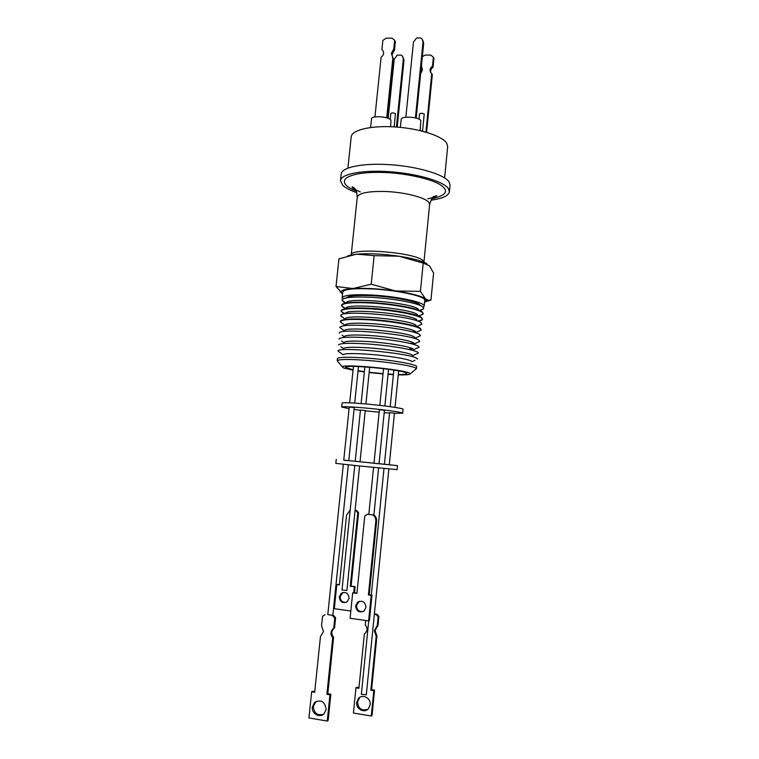 <?xml version="1.0" encoding="UTF-8"?>
<svg xmlns="http://www.w3.org/2000/svg" width="759" height="759" viewBox="0 0 759 759"><rect width="100%" height="100%" fill="white"/><g stroke="black" fill="none" stroke-linecap="round" stroke-linejoin="round"><path stroke-width="1.14" d="M353.096 369.823L345.544 367.328C343.836 364.225 399.851 369.32 406.065 372.859L406.881 373.561C406.663 374.234 403.797 374.538 398.295 374.472M393.428 374.329L388.077 374.035M383.039 373.665L369.168 372.261M364.386 371.644L358.039 370.705M398.266 374.842C406.16 375.05 410.135 374.699 410.192 373.789L409.319 373.115C402.716 369.263 341.484 363.608 342.252 366.891L343.637 367.963L353.058 370.202M415.486 369.453L416.368 368.732L415.391 367.906C411.274 365.61 387.451 361.872 366.284 360.316C348.457 359.073 338.761 359.206 337.224 360.696L337.375 358.618C338.542 357.005 348.248 356.825 366.502 358.077C391.151 359.861 417.839 364.529 416.634 366.673L416.615 366.768M414.955 360.307L411.881 361.739L411.008 360.98C407.336 358.865 386.692 355.563 368.371 354.244C352.935 353.201 344.482 353.362 343.021 354.747L338.153 351.142M417.564 359.092L416.596 358.201C409.177 353.058 336.92 346.493 337.983 351.009M412.564 355.316L411.871 354.823C408.19 352.584 387.403 349.187 368.95 347.888C353.267 346.863 344.747 347.1 343.391 348.609L340.905 346.768M415.562 354.349L418.323 353.068C419.12 350.573 392.431 345.668 367.84 343.988C349.719 342.831 339.918 343.153 338.457 344.956M412.716 348.779C409.025 346.417 388.105 342.926 369.51 341.654C353.59 340.649 345.013 340.962 343.761 342.603L341.503 340.933M416.15 348.514L419.063 347.233L418.105 346.085C413.987 343.324 389.879 339.235 368.428 337.793C350.089 336.654 340.25 337.062 338.912 339.017M413.541 342.84C409.841 340.364 388.788 336.778 370.069 335.525C353.912 334.539 345.26 334.937 344.131 336.711L342.091 335.203M409.31 349.064L412.896 348.884M416.719 342.783L419.793 341.36L418.835 340.193C411.283 334.169 337.186 327.679 339.368 333.182M414.775 337.319L414.357 337.015C407.545 331.626 342.84 325.981 344.501 330.877M417.27 337.167L420.495 335.677L419.547 334.406C415.439 331.398 391.189 327.129 369.576 325.744C351.151 324.672 341.237 325.222 339.833 327.376L342.679 329.586M415.154 331.303C411.435 328.6 390.126 324.824 371.151 323.619C354.956 322.689 346.199 323.192 344.871 325.127M417.811 331.655L421.188 330.108L420.249 328.732C416.141 325.602 391.815 321.237 370.136 319.89C351.474 318.846 341.512 319.473 340.269 321.788L343.258 324.084M349.074 408.703L341.673 407.004L342.081 403.067C342.945 402.412 350.402 402.668 364.443 403.845C383.314 405.458 403.911 408.37 403.086 409.262L402.697 413.2L394.414 413.342M341.673 407.004C342.537 406.397 349.984 406.691 364.035 407.887C382.906 409.518 403.513 412.384 402.697 413.2M389.547 413.048L384.187 412.64M413.702 332.167L415.885 331.949M412.374 331.806L415.496 331.55M421.207 330.004L420.306 328.267C416.198 325.127 391.872 320.753 370.183 319.406C351.853 318.372 341.901 318.979 340.326 321.209L340.269 321.788M416.16 325.345L415.998 325.231C409.262 319.387 344.396 313.723 345.26 319.008M384.49 464.271L389.206 464.745M394.367 413.143L389.585 412.64L384.415 464.261M343.855 460.21L348.666 460.704M354.14 407.592L349.244 407.061L343.751 460.201M374.073 463.303L378.959 463.796M384.348 410.258L379.396 409.727L373.988 463.294M355.288 461.282L359.937 461.757M365.164 410.553L360.449 410.04L355.203 461.273L348.779 460.628M418.38 325.81L421.919 324.188L420.998 322.708C413.627 315.981 339.937 309.539 340.772 315.621L343.874 318.239M416.767 319.729C410.059 313.676 345.127 308.012 345.62 313.467M343.761 460.125L397.498 465.628L389.282 464.745L394.443 413.124M384.415 464.242L379.054 463.692M336.228 459.404L335.81 463.369L358.115 465.817L397.099 469.603L397.498 465.628M419.015 321.313L422.431 319.767L421.568 318.106C417.459 314.748 393.001 310.203 371.189 308.913C352.394 307.926 342.366 308.695 341.095 311.209L343.59 313.448M418.74 320.839L421.454 320.051M422.516 319.482L421.634 317.556C417.526 314.179 393.067 309.625 371.236 308.334C353.077 307.376 343.059 308.078 341.199 310.44L341.095 311.209M361.436 694.286L366.236 694.798M328.391 614.714L333.552 615.445L328.391 614.714M372.84 514.896L367.328 514.26L372.84 514.896C374.984 516.433 375.98 518.549 375.819 521.253L376.616 521.158C376.777 518.463 375.781 516.357 373.646 514.82M342.1 589.98L346.797 590.455M417.478 314.634C410.809 308.391 345.81 302.708 345.962 308.334M342.024 311.977L344.529 313.296M419.215 315.858L423.142 314.103L422.279 312.404C418.171 308.922 393.636 304.283 371.749 303.021C352.888 302.073 342.821 302.907 341.55 305.535L343.248 307.442L345.535 308.515L341.569 305.82M374.396 613.86L376.844 614.202L376.113 614.534L378.143 616.763L377.232 625.957L374.282 630.776L376.198 636.298L376.929 635.909L371.587 689.656L374.548 690.121L372.043 715.376L371.293 715.984L353.419 713.043L355.952 687.834L356.739 687.303L358.969 687.654M378.143 616.763L378.874 616.422L377.963 625.596L375.012 630.397L376.929 635.909M370.164 704.684C371.113 698.119 362.432 693.565 358.438 698.498L356.711 702.502C355.734 709.143 364.633 713.697 368.57 708.526L370.164 704.684M359.88 697.303L357.498 701.933C358.352 708.83 361.844 711.24 367.963 709.162M325.023 614.714L322.547 616.374L321.56 625.881L323.495 631.592L320.459 636.573L314.672 692.293L311.655 691.81L308.932 717.957L327.252 721.05L329.947 694.77L326.901 694.276L332.727 637.617C330.279 634.59 330.345 631.697 332.907 628.936L333.675 628.405L334.738 618.111L332.66 615.796M323.581 714.21C317.442 715.898 314.017 713.308 313.315 706.43L316.057 701.411M312.366 707.027L314.444 702.578C320.962 699.191 324.861 701.43 326.142 709.314L324.207 713.631C319.975 718.536 311.361 713.697 312.366 707.027M363.257 611.517C359.026 612.01 356.768 610.018 356.464 605.53L359.358 601.251M355.61 605.862L357.574 602.172C362.394 600.084 365.202 601.792 365.999 607.304L364.14 610.91C359.292 613.12 356.445 611.441 355.61 605.862M349.112 598.215C348.438 593.121 345.848 591.451 341.332 593.215L339.273 596.868C339.975 602.029 342.603 603.671 347.157 601.802L349.112 598.215M343.03 592.437L340.127 596.574C340.355 600.72 342.432 602.627 346.341 602.304M417.706 315.706L418.323 315.611M420.809 315.08L422.545 314.349M423.218 313.828L422.327 311.987C418.218 308.486 393.684 303.847 371.787 302.585C353.713 301.665 343.666 302.414 341.654 304.843L341.55 305.535M418.237 309.131C411.606 302.68 346.559 296.978 346.322 302.784M342.1 306.181L343.666 307.243M420.154 310.469L423.788 308.752L422.953 306.94C418.845 303.334 394.253 298.6 372.28 297.376C354.311 296.475 344.235 297.272 342.072 299.758L343.675 302.073L345.696 303.059M420.173 305.441C419.746 302.091 395.629 296.987 373.561 295.773C357.489 294.976 348.381 295.697 346.218 297.926M424.177 306.19L424.755 300.327C426.169 296.532 398.703 290.336 373.124 288.989C354.206 288.116 344.083 289.122 342.764 292.006L342.148 297.86C343.457 295.09 353.58 294.15 372.508 295.061C398.086 296.446 425.581 302.528 424.177 306.19L423.323 307.262M424.044 262.329L423.199 260.849C416.644 252.5 350.686 247.14 351.094 254.92M449.394 191.733L450.049 185.063L449.072 181.866C444.357 174.561 418.323 166.676 390.885 164.75C363.419 162.758 341.578 167.16 341.161 174.01L340.459 180.67C340.857 173.982 362.688 169.731 390.173 171.743C417.621 173.688 443.683 181.458 448.417 188.602L449.394 191.733C448.597 195.794 442.421 198.621 430.884 200.205M356.882 192.682C350.231 190.367 345.506 187.909 342.717 185.291L340.459 180.67M444.622 177.91L447.677 146.658L446.804 143.366C442.554 136.079 419.528 128.527 395.316 126.952C371.085 125.311 351.683 129.969 351.199 136.857L347.916 168.081M390.657 126.715L390.951 120.112C388.807 116.45 371.331 115.349 371.521 118.888L370.629 127.484M428.493 132.891L420.144 130.567M420.135 130.595L420.828 120.558C418.93 116.82 400.97 115.776 401.179 119.41L400.363 127.37M387.507 118.072L393.57 59.012L392.868 57.874L386.711 117.816M374.937 116.933L381.132 57.153C383.836 55.094 384.329 52.779 382.602 50.236L381.91 49.658L382.859 40.483L386.008 38.178L391.967 38.14L394.158 39.753L394.661 40.407L393.788 48.88L391.388 53.377L392.868 57.874M393.788 48.88L394.49 50.037L392.09 54.525L392.574 57.542M421.406 65.995L422.45 69.875L420.628 73.746M394.13 126.876L395.477 113.727C393.655 112.749 392.109 112.664 390.838 113.442L390.23 119.41M388.153 118.309L394.215 59.24L397.194 55.141L401.169 55.132L402.346 56.043L403.997 60.359L403.057 57.229M396.407 127.028L403.323 59.23M397.194 127.095L403.997 60.359M405.847 117.218L413.437 42.276L416.568 37.978L420.742 37.95L422.146 39.089L423.019 42.219L415.41 117.892M422.82 40.36L423.674 43.453L416.169 118.081M422.554 130.88L424.224 114.106C422.421 113.119 420.856 113.034 419.537 113.85L419.006 119.144M422.327 56.792L424.898 55.103L430.723 55.084L433.123 56.963L433.949 58.405L433.066 67.323L432.478 66.242L433.37 57.304M425.96 131.715L431.757 73.538L430.894 72.779C429.395 70.312 429.926 68.13 432.478 66.242M426.624 131.952L432.336 74.6L431.757 73.538M430.837 72.703C430.258 70.492 431.008 68.69 433.066 67.323M421.397 66.071L421.843 66.858L421.387 66.204M381.91 49.658L382.602 50.236M394.661 40.407L395.363 41.593L394.49 50.037M426.814 263.667C421.577 260.811 412.355 258.335 399.139 256.238C382.802 253.876 368.608 253.183 356.569 254.161L347.802 255.783M425.23 301.845L430.951 300.071L433.598 273.041L429.461 265.783L423.209 263.098L399.139 256.238L374.14 255.641L356.569 254.161L338.931 258.857L336.028 286.494L342.575 293.818L340.136 291.788M423.209 263.098L420.42 291.352L395.638 290.982L371.208 284.227L374.14 255.641M371.208 284.227L352.992 288.515L336.028 286.494M430.951 300.071L428.512 300.26L425.505 298.894L420.42 291.352M424.575 302.148L426.254 301.029L425.505 298.894C421.53 296.029 411.577 293.391 395.638 290.982C379.244 288.733 365.032 287.908 352.992 288.515C344.406 289.113 340.459 290.403 341.152 292.386M342.764 299.074L342.148 297.86M376.113 614.534L374.348 614.287M350.838 611.004L334.321 608.699L336.806 584.544L339.434 584.525M355.079 510.238L356.531 510.409L355.734 510.465L357.783 512.686L358.571 512.629L356.531 510.409M358.571 512.629L351.094 586.081L355.127 586.612L354.51 592.665M367.328 514.26L364.766 516.054L356.92 593.405L352.688 592.836L350.108 618.272L368.608 620.9L371.179 595.341L368.419 594.961L375.819 521.253M378.874 616.422L376.844 614.202M357.783 512.686L350.279 586.346L351.094 586.081M350.279 586.346L355.127 586.612M354.311 586.887L353.741 592.561M336.806 584.544L339.396 584.895L346.569 515.114L350.203 509.991M356.967 592.997L352.688 592.836M371.179 595.341L371.986 595.037L369.434 620.52L368.608 620.9M371.986 595.037L368.419 594.961M369.235 594.658L376.616 521.158M314.748 691.591L312.604 691.25L311.655 691.81M329.947 694.77L330.848 694.2L328.163 720.405L327.252 721.05M330.848 694.2L327.812 693.707L326.901 694.276M327.812 693.707L333.618 637.209L332.727 637.617M333.618 637.209C331.18 634.182 331.237 631.298 333.789 628.547L334.558 628.025L333.675 628.405M334.558 628.025L335.62 617.76L333.552 615.445M334.738 618.111L335.62 617.76M377.232 625.957L377.963 625.596M376.198 636.298L370.838 690.187L371.587 689.656M370.838 690.187L373.808 690.662L374.548 690.121M373.808 690.662L371.293 715.984M355.952 687.834L358.903 688.299L364.377 633.85L365.335 633.158C367.603 630.482 367.574 627.759 365.259 624.999L365.715 620.482M355.07 510.39L355.734 510.465M373.997 463.17L360.032 461.757L365.259 410.534M379.149 412.213L365.231 410.799M360.43 410.239L354.045 409.424M409.869 343.381L413.968 343.134M419.793 341.36L414.423 343.846M339.662 352.47L340.298 352.726M358.001 371.018L364.358 371.929M369.14 372.527L383.02 373.931M388.048 374.32L393.399 374.642M427.706 198.754C433.085 197.814 436.131 196.761 436.833 195.613L433.882 196.534C432.82 196.334 431.397 199.01 429.613 204.569L428.835 202.435C425.296 197.397 403.779 191.97 384.405 191.458C367.65 191.221 358.599 193.137 357.252 197.217C356.673 191.704 355.999 189.029 355.231 189.171C353.666 187.312 352.574 186.591 351.986 186.989C352.167 188.109 354.937 189.75 360.288 191.904M356.351 191.154C345.478 186.752 342.024 182.445 345.99 178.232C352.451 173.972 364.51 172.037 382.156 172.426C401.928 172.739 429.547 178.194 439.565 184.342C449.537 190.537 446.928 195.367 431.719 198.811M423.019 42.219L423.674 43.453M342.252 366.891L337.224 360.696M416.368 368.827L416.634 366.673M412.924 355.573L418.323 353.068M344.453 330.896L339.823 327.48M349.681 402.82L353.447 366.407M390.183 406.682L393.855 370.098M379.842 405.391L383.551 368.665M361.113 403.56L364.87 366.891M344.747 325.175L340.269 321.882M345.051 319.103L340.744 315.943M345.203 313.657L341.123 311.503M361.35 694.409L368.722 620.853M371.312 594.942L383.997 468.417M327.793 614.629L343.334 464.261M368.836 514.27L373.57 467.392M342.005 590.056L354.766 465.466M359.225 697.938L358.438 698.498M314.444 702.578L315.383 701.99M357.574 602.172L358.428 601.849M342.176 592.931L341.332 593.215M345.8 303.012L342.005 300.45M351.265 254.531L357.252 197.217M423.958 261.912L429.613 204.569M426.254 301.029L428.512 300.26M419.964 310.336L423.788 308.752M332.907 628.936L333.789 628.547M376.995 626.327L376.265 626.697M419.11 315.782L423.142 314.103M346.882 590.549L359.605 465.969M373.883 514.991L378.627 467.895M332.85 615.35L348.343 464.793M366.293 694.931L388.874 468.891M418.456 320.924L422.431 319.767M417.441 326.247L421.919 324.188M379.035 463.806L384.433 410.239M348.77 460.713L354.244 407.574M416.141 332.433L421.188 330.108M365.933 403.978L369.68 367.252M384.86 405.989L388.551 369.31M395.012 407.384L398.655 370.942M354.7 403.095L358.466 366.54M415.628 337.926L420.495 335.677M413.598 349.69L419.063 347.157M410.192 373.789L416.368 368.732"/></g></svg>
